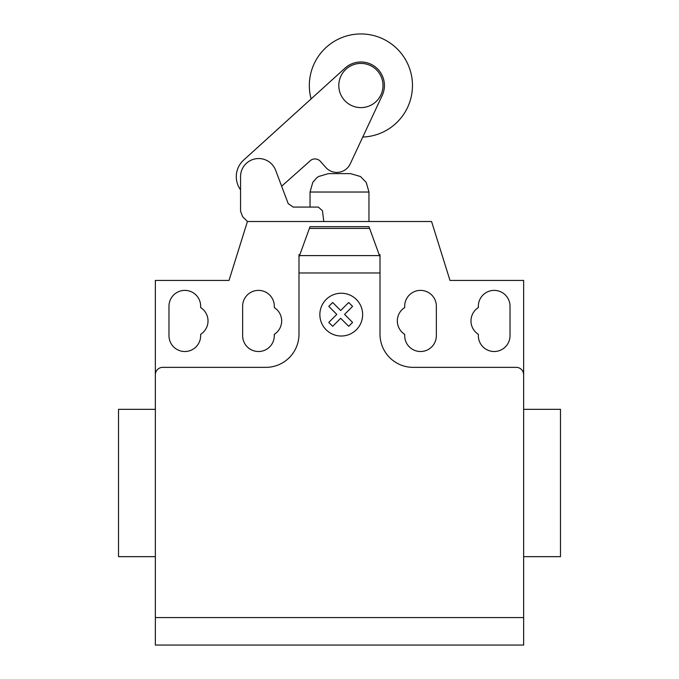 <?xml version="1.0" encoding="UTF-8"?>
<svg xmlns="http://www.w3.org/2000/svg" width="679" height="679" viewBox="0 0 679 679"><rect width="100%" height="100%" fill="white"/><g stroke="black" fill="none" stroke-linecap="round" stroke-linejoin="round"><path stroke-width="1.02" d="M338.804 85.512A22.101 22.101 0 0 0 360.905 107.613A22.101 22.101 0 0 0 382.998 85.512A22.101 22.101 0 0 0 360.905 63.41A22.101 22.101 0 0 0 338.804 85.512M155.355 617.559L523.645 617.559L523.645 645.05L155.355 645.05L155.355 280.435L229.01 280.435L247.428 221.507L242.615 216.694L240.553 211.194L240.553 177.482A18.138 18.138 0 0 1 275.649 170.293L288.193 203.624L293.175 207.078L318.315 207.078L322.449 210.728L323.798 221.507M240.553 189.823A22.382 22.382 0 0 1 243.693 160.049L345.102 68.087A23.519 23.519 0 0 1 382.209 95.467L350.075 164.208A14.76 14.76 0 0 1 325.64 167.255L320.488 161.458A7.257 7.257 0 0 0 309.488 161.458L281.641 186.216L288.193 203.624L293.175 207.078M362.781 137.039A51.562 51.562 0 0 0 412.467 85.512A51.562 51.562 0 0 0 360.905 33.95A51.562 51.562 0 0 0 311.109 98.913M523.645 567.703L523.645 556.661L560.481 556.661L560.481 409.344L523.645 409.344L523.645 361.457M155.355 556.661L118.519 556.661L118.519 409.344L155.355 409.344M168.978 306.221A15.838 15.838 0 0 1 184.815 290.383A15.838 15.838 0 0 1 200.653 306.221L200.653 307.57A15.838 15.838 0 0 1 200.653 334.331L200.653 335.681A15.838 15.838 0 0 1 184.815 351.518A15.838 15.838 0 0 1 168.978 335.681L168.978 306.221M510.022 306.221L510.022 335.681A15.838 15.838 0 0 1 494.185 351.518A15.838 15.838 0 0 1 478.347 335.681L478.347 334.331A15.838 15.838 0 0 1 478.347 307.57L478.347 306.221A15.838 15.838 0 0 1 494.185 290.383A15.838 15.838 0 0 1 510.022 306.221M523.645 617.559L523.645 280.435L449.99 280.435L431.572 221.507L247.428 221.507M523.645 374.723A7.367 7.367 0 0 0 516.286 367.356L413.163 367.356A33.144 33.144 0 0 1 380.011 334.204L380.011 272.975L298.989 272.975L298.989 257.018L310.04 226.667L368.96 226.667L380.011 257.018L380.011 272.975M369.597 228.407L309.403 228.407M310.04 226.667L368.96 226.667M380.011 257.018L380.011 254.659L379.154 254.659M155.355 374.723A7.367 7.367 0 0 1 162.714 367.356L265.837 367.356A33.144 33.144 0 0 0 298.989 334.204L298.989 272.975M299.846 254.659L298.989 254.659L298.989 257.018M274.308 334.331A15.838 15.838 0 0 0 274.308 307.57L274.308 306.221A15.838 15.838 0 0 0 258.478 290.383A15.838 15.838 0 0 0 242.641 306.221L242.641 335.681A15.838 15.838 0 0 0 258.478 351.518A15.838 15.838 0 0 0 274.308 335.681L274.308 334.331M404.692 307.57A15.838 15.838 0 0 0 404.692 334.331L404.692 335.681A15.838 15.838 0 0 0 420.522 351.518A15.838 15.838 0 0 0 436.359 335.681L436.359 306.221A15.838 15.838 0 0 0 420.522 290.383A15.838 15.838 0 0 0 404.692 306.221L404.692 307.57M368.96 221.507L368.96 192.03L310.04 192.03L310.04 207.078M310.04 192.03L312.764 182.405L316.592 177.957L318.553 176.515L328.449 173.629L350.551 173.629L360.447 176.515L366.236 182.405L368.96 192.03M352.579 322.415L348.692 326.31L340.68 318.29L332.676 326.31L328.78 322.415L336.792 314.402L328.78 306.382L332.676 302.503L340.68 310.515L348.692 302.503L352.579 306.382L344.567 314.402L352.579 322.415M362.645 314.623A21.397 21.397 0 0 0 330.554 296.095A21.397 21.397 0 0 0 330.554 333.151A21.397 21.397 0 0 0 362.645 314.623M379.493 255.601L299.507 255.601"/></g></svg>
